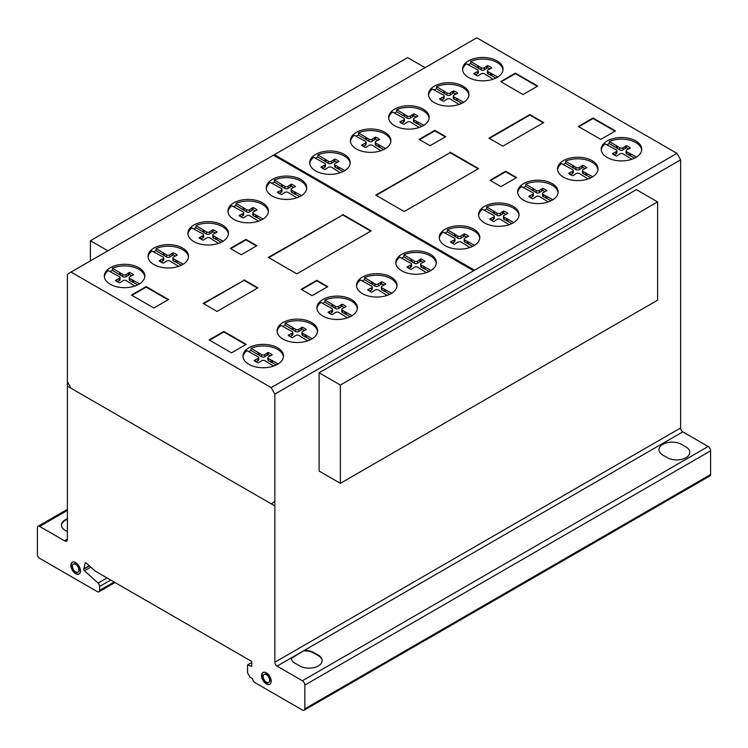 <?xml version="1.0" encoding="UTF-8"?>
<svg xmlns="http://www.w3.org/2000/svg" width="748" height="748" viewBox="0 0 748 748"><rect width="100%" height="100%" fill="white"/><g stroke="black" fill="none" stroke-linecap="round" stroke-linejoin="round"><path stroke-width="1.12" d="M107.852 250.804L90.405 240.734L90.405 260.874M90.405 240.734L407.641 57.587L425.079 67.657M340.359 385.042L340.359 483.33L657.595 300.182L657.595 201.895L636.342 189.627L319.116 372.785L340.359 385.042L657.595 201.895M340.359 483.33L319.116 471.072L319.116 372.785M503.002 69.966A20.252 11.697 0 0 0 484.227 59.101A20.252 11.697 0 0 0 470.642 61.411L470.642 63.543A20.252 11.697 0 0 0 468.192 64.786M493.166 79.213L484.498 73.846A2.253 1.3 0 0 0 481.198 73.856L477.869 76.016A14.689 8.48 180 0 1 473.68 73.603L477.43 71.686A2.076 1.197 0 0 0 478.262 70.723A2.076 1.197 0 0 0 477.411 69.76L466.509 63.814A20.252 11.697 0 0 0 462.591 69.966M481.366 80.831A20.252 11.697 180 0 1 462.545 69.162A20.252 11.697 180 0 1 484.227 57.503A20.252 11.697 180 0 1 503.049 69.162A20.252 11.697 180 0 1 499 76.184A20.252 11.697 180 0 1 481.366 80.831M468.921 95.192A20.252 11.697 0 0 0 450.146 84.328A20.252 11.697 0 0 0 436.551 86.646L436.551 88.769A20.252 11.697 0 0 0 434.102 90.022M459.085 104.44L450.418 99.082A2.253 1.3 0 0 0 447.108 99.091L443.779 101.251A14.689 8.48 180 0 1 439.59 98.839L443.34 96.922A2.076 1.197 0 0 0 444.181 95.959A2.076 1.197 0 0 0 443.33 94.996L432.419 89.049A20.252 11.697 0 0 0 428.501 95.192M447.276 106.066A20.252 11.697 180 0 1 428.454 94.398A20.252 11.697 180 0 1 450.146 82.738A20.252 11.697 180 0 1 468.968 94.398A20.252 11.697 180 0 1 464.91 101.419A20.252 11.697 180 0 1 447.276 106.066M429.1 118.221A20.252 11.697 0 0 0 410.325 107.357A20.252 11.697 0 0 0 396.739 109.666L396.739 111.798A20.252 11.697 0 0 0 394.29 113.042M419.263 127.469L410.596 122.102A2.253 1.3 0 0 0 407.286 122.111L403.957 124.271A14.689 8.48 180 0 1 399.778 121.859L403.527 119.942A2.076 1.197 0 0 0 404.359 118.979A2.076 1.197 0 0 0 403.509 118.016L392.597 112.069A20.252 11.697 0 0 0 388.689 118.221M407.464 129.086A20.252 11.697 180 0 1 388.642 117.417A20.252 11.697 180 0 1 410.325 105.758A20.252 11.697 180 0 1 429.146 117.417A20.252 11.697 180 0 1 425.098 124.439A20.252 11.697 180 0 1 407.464 129.086M390.858 141.447A20.252 11.697 0 0 0 372.083 130.582A20.252 11.697 0 0 0 358.488 132.901L358.488 135.023A20.252 11.697 0 0 0 356.039 136.276M381.022 150.694L372.354 145.336A2.253 1.3 0 0 0 369.045 145.346L365.716 147.506A14.689 8.48 180 0 1 361.527 145.084L365.276 143.177A2.076 1.197 0 0 0 366.118 142.214A2.076 1.197 0 0 0 365.267 141.25L354.356 135.304A20.252 11.697 0 0 0 350.438 141.447M369.213 152.321A20.252 11.697 180 0 1 350.391 140.652A20.252 11.697 180 0 1 372.083 128.983A20.252 11.697 180 0 1 390.905 140.652A20.252 11.697 180 0 1 386.847 147.674A20.252 11.697 180 0 1 369.213 152.321M350.186 163.457A20.252 11.697 0 0 0 331.411 152.592A20.252 11.697 0 0 0 317.816 154.901L317.816 157.033A20.252 11.697 0 0 0 315.366 158.286M340.349 172.704L331.682 167.337A2.253 1.3 0 0 0 328.372 167.346L325.043 169.506A14.689 8.48 180 0 1 320.855 167.094L324.604 165.177A2.076 1.197 0 0 0 325.445 164.214A2.076 1.197 0 0 0 324.595 163.251L313.683 157.304A20.252 11.697 0 0 0 309.775 163.457M328.54 174.321A20.252 11.697 180 0 1 309.719 162.653A20.252 11.697 180 0 1 331.411 150.993A20.252 11.697 180 0 1 350.232 162.653A20.252 11.697 180 0 1 346.174 169.674A20.252 11.697 180 0 1 328.54 174.321M306.708 188.552A20.252 11.697 0 0 0 287.933 177.687A20.252 11.697 0 0 0 274.348 179.997L274.348 182.129A20.252 11.697 0 0 0 271.898 183.382M296.872 197.799L288.204 192.442A2.253 1.3 0 0 0 284.904 192.451L281.575 194.611A14.689 8.48 180 0 1 277.386 192.189L281.136 190.282A2.076 1.197 0 0 0 281.968 189.319A2.076 1.197 0 0 0 281.117 188.346L270.215 182.409A20.252 11.697 0 0 0 266.297 188.552M285.072 199.417A20.252 11.697 180 0 1 266.251 187.757A20.252 11.697 180 0 1 287.933 176.089A20.252 11.697 180 0 1 306.755 187.757A20.252 11.697 180 0 1 302.706 194.779A20.252 11.697 180 0 1 285.072 199.417M268.392 211.918A20.252 11.697 0 0 0 249.617 201.053A20.252 11.697 0 0 0 236.022 203.363L236.022 205.494A20.252 11.697 0 0 0 233.572 206.747M258.546 221.165L249.888 215.807A2.253 1.3 0 0 0 246.578 215.817L243.25 217.977A14.689 8.48 180 0 1 239.061 215.555L242.81 213.638A2.076 1.197 0 0 0 243.652 212.684A2.076 1.197 0 0 0 242.801 211.712L231.889 205.775A20.252 11.697 0 0 0 227.972 211.918M246.746 222.782A20.252 11.697 180 0 1 227.925 211.123A20.252 11.697 180 0 1 249.617 199.454A20.252 11.697 180 0 1 268.439 211.123A20.252 11.697 180 0 1 264.381 218.136A20.252 11.697 180 0 1 246.746 222.782M228.364 234.115A20.252 11.697 0 0 0 209.59 223.25A20.252 11.697 0 0 0 195.995 225.569L195.995 227.691A20.252 11.697 0 0 0 193.545 228.944M218.519 243.362L209.861 238.004A2.253 1.3 0 0 0 206.551 238.014L203.222 240.173A14.689 8.48 180 0 1 199.033 237.752L202.783 235.844A2.076 1.197 0 0 0 203.624 234.881A2.076 1.197 0 0 0 202.764 233.909L191.862 227.972A20.252 11.697 0 0 0 187.944 234.115M206.719 244.979A20.252 11.697 180 0 1 187.898 233.32A20.252 11.697 180 0 1 209.59 221.651A20.252 11.697 180 0 1 228.411 233.32A20.252 11.697 180 0 1 224.353 240.342A20.252 11.697 180 0 1 206.719 244.979M188.487 257.106A20.252 11.697 0 0 0 169.712 246.242A20.252 11.697 0 0 0 156.117 248.551L156.117 250.683A20.252 11.697 0 0 0 153.667 251.936M178.65 266.353L169.983 260.996A2.253 1.3 0 0 0 166.673 261.005L163.345 263.165A14.689 8.48 180 0 1 159.156 260.743L162.905 258.827A2.076 1.197 0 0 0 163.747 257.873A2.076 1.197 0 0 0 162.896 256.901L151.984 250.963A20.252 11.697 0 0 0 148.067 257.106M166.841 267.971A20.252 11.697 180 0 1 148.02 256.312A20.252 11.697 180 0 1 169.712 244.643A20.252 11.697 180 0 1 188.533 256.312A20.252 11.697 180 0 1 184.476 263.324A20.252 11.697 180 0 1 166.841 267.971M144.775 276.788A20.252 11.697 0 0 0 126.001 265.923A20.252 11.697 0 0 0 112.415 268.233L112.415 270.365A20.252 11.697 0 0 0 109.965 271.618M134.939 286.035L126.272 280.668A2.253 1.3 0 0 0 122.971 280.687L119.643 282.838A14.689 8.48 180 0 1 115.454 280.425L119.203 278.508A2.076 1.197 0 0 0 120.035 277.545A2.076 1.197 0 0 0 119.184 276.582L108.273 270.636A20.252 11.697 0 0 0 104.365 276.788M123.139 287.653A20.252 11.697 180 0 1 104.318 275.984A20.252 11.697 180 0 1 126.001 264.325A20.252 11.697 180 0 1 144.822 275.984A20.252 11.697 180 0 1 140.774 283.006A20.252 11.697 180 0 1 123.139 287.653M283.445 356.843A20.252 11.697 0 0 0 264.67 345.978A20.252 11.697 0 0 0 251.076 348.288L251.076 350.419A20.252 11.697 0 0 0 248.635 351.672M273.609 366.09L264.942 360.732A2.253 1.3 0 0 0 261.632 360.742L258.303 362.902A14.689 8.48 180 0 1 254.124 360.48L257.873 358.563A2.076 1.197 0 0 0 258.705 357.609A2.076 1.197 0 0 0 257.854 356.637L246.943 350.7A20.252 11.697 0 0 0 243.035 356.843M261.809 367.707A20.252 11.697 180 0 1 242.988 356.048A20.252 11.697 180 0 1 264.67 344.379A20.252 11.697 180 0 1 283.492 356.048A20.252 11.697 180 0 1 279.434 363.07A20.252 11.697 180 0 1 261.809 367.707M317.535 331.607A20.252 11.697 0 0 0 298.761 320.742A20.252 11.697 0 0 0 285.166 323.061L285.166 325.184A20.252 11.697 0 0 0 282.716 326.437M307.69 340.854L299.032 335.497A2.253 1.3 0 0 0 295.722 335.506L292.393 337.666A14.689 8.48 180 0 1 288.204 335.244L291.954 333.337A2.076 1.197 0 0 0 292.795 332.374A2.076 1.197 0 0 0 291.935 331.411L281.033 325.464A20.252 11.697 0 0 0 277.115 331.607M295.89 342.481A20.252 11.697 180 0 1 277.069 330.812A20.252 11.697 180 0 1 298.761 319.144A20.252 11.697 180 0 1 317.582 330.812A20.252 11.697 180 0 1 313.524 337.834A20.252 11.697 180 0 1 295.89 342.481M357.348 308.587A20.252 11.697 0 0 0 338.573 297.723A20.252 11.697 0 0 0 324.987 300.032L324.987 302.164A20.252 11.697 0 0 0 322.538 303.417M347.511 317.835L338.844 312.477A2.253 1.3 0 0 0 335.534 312.486L332.206 314.646A14.689 8.48 180 0 1 328.026 312.225L331.775 310.308A2.076 1.197 0 0 0 332.608 309.354A2.076 1.197 0 0 0 331.757 308.382L320.845 302.444A20.252 11.697 0 0 0 316.937 308.587M335.712 319.452A20.252 11.697 180 0 1 316.89 307.793A20.252 11.697 180 0 1 338.573 296.124A20.252 11.697 180 0 1 357.394 307.793A20.252 11.697 180 0 1 353.346 314.815A20.252 11.697 180 0 1 335.712 319.452M396.964 286.147A20.252 11.697 0 0 0 378.189 275.283A20.252 11.697 0 0 0 364.594 277.592L364.594 279.724A20.252 11.697 0 0 0 362.144 280.977M387.118 295.395L378.46 290.037A2.253 1.3 0 0 0 375.15 290.046L371.821 292.206A14.689 8.48 180 0 1 367.633 289.785L371.382 287.868A2.076 1.197 0 0 0 372.224 286.914A2.076 1.197 0 0 0 371.363 285.942L360.461 280.004A20.252 11.697 0 0 0 356.544 286.147M375.318 297.012A20.252 11.697 180 0 1 356.497 285.353A20.252 11.697 180 0 1 378.189 273.684A20.252 11.697 180 0 1 397.01 285.353A20.252 11.697 180 0 1 392.952 292.365A20.252 11.697 180 0 1 375.318 297.012M436.271 263.352A20.252 11.697 0 0 0 417.496 252.487A20.252 11.697 0 0 0 403.901 254.797L403.901 256.929A20.252 11.697 0 0 0 401.452 258.182M426.425 272.599L417.767 267.242A2.253 1.3 0 0 0 414.457 267.251L411.129 269.411A14.689 8.48 180 0 1 406.94 266.989L410.689 265.072A2.076 1.197 0 0 0 411.531 264.119A2.076 1.197 0 0 0 410.671 263.146L399.769 257.209A20.252 11.697 0 0 0 395.851 263.352M414.626 274.217A20.252 11.697 180 0 1 395.804 262.557A20.252 11.697 180 0 1 417.496 250.889A20.252 11.697 180 0 1 436.318 262.557A20.252 11.697 180 0 1 432.26 269.57A20.252 11.697 180 0 1 414.626 274.217M479.739 238.257A20.252 11.697 0 0 0 460.964 227.392A20.252 11.697 0 0 0 447.379 229.701L447.379 231.833A20.252 11.697 0 0 0 444.929 233.086M469.903 247.504L461.236 242.137A2.253 1.3 0 0 0 457.935 242.156L454.606 244.306A14.689 8.48 180 0 1 450.418 241.894L454.167 239.977A2.076 1.197 0 0 0 454.999 239.014A2.076 1.197 0 0 0 454.148 238.051L443.246 232.104A20.252 11.697 0 0 0 439.328 238.257M458.103 249.121A20.252 11.697 180 0 1 439.282 237.453A20.252 11.697 180 0 1 460.964 225.793A20.252 11.697 180 0 1 479.795 237.453A20.252 11.697 180 0 1 475.737 244.474A20.252 11.697 180 0 1 458.103 249.121M519.019 215.443A20.252 11.697 0 0 0 500.244 204.578A20.252 11.697 0 0 0 486.649 206.887L486.649 209.019A20.252 11.697 0 0 0 484.199 210.272M509.173 224.69L500.515 219.332A2.253 1.3 0 0 0 497.205 219.342L493.876 221.492A14.689 8.48 180 0 1 489.688 219.08L493.437 217.163A2.076 1.197 0 0 0 494.278 216.209A2.076 1.197 0 0 0 493.418 215.237L482.516 209.29A20.252 11.697 0 0 0 478.598 215.443M497.373 226.307A20.252 11.697 180 0 1 478.552 214.648A20.252 11.697 180 0 1 500.244 202.979A20.252 11.697 180 0 1 519.065 214.648A20.252 11.697 180 0 1 515.007 221.66A20.252 11.697 180 0 1 497.373 226.307M558.092 192.694A20.252 11.697 0 0 0 539.317 181.829A20.252 11.697 0 0 0 525.732 184.139L525.732 186.271A20.252 11.697 0 0 0 523.282 187.524M548.256 201.941L539.589 196.574A2.253 1.3 0 0 0 536.288 196.593L532.959 198.744A14.689 8.48 180 0 1 528.771 196.331L532.52 194.415A2.076 1.197 0 0 0 533.352 193.452A2.076 1.197 0 0 0 532.501 192.488L521.59 186.542A20.252 11.697 0 0 0 517.681 192.694M536.456 203.559A20.252 11.697 180 0 1 517.635 191.89A20.252 11.697 180 0 1 539.317 180.231A20.252 11.697 180 0 1 558.139 191.89A20.252 11.697 180 0 1 554.09 198.912A20.252 11.697 180 0 1 536.456 203.559M597.97 169.703A20.252 11.697 0 0 0 579.195 158.838A20.252 11.697 0 0 0 565.61 161.147L565.61 163.279A20.252 11.697 0 0 0 563.16 164.532M588.134 178.95L579.466 173.592A2.253 1.3 0 0 0 576.156 173.601L572.828 175.761A14.689 8.48 180 0 1 568.648 173.34L572.398 171.423A2.076 1.197 0 0 0 573.23 170.469A2.076 1.197 0 0 0 572.379 169.497L561.468 163.56A20.252 11.697 0 0 0 557.559 169.703M576.334 180.567A20.252 11.697 180 0 1 557.512 168.908A20.252 11.697 180 0 1 579.195 157.239A20.252 11.697 180 0 1 598.017 168.908A20.252 11.697 180 0 1 593.959 175.92A20.252 11.697 180 0 1 576.334 180.567M641.681 150.021A20.252 11.697 0 0 0 622.906 139.156A20.252 11.697 0 0 0 609.311 141.466L609.311 143.597A20.252 11.697 0 0 0 606.862 144.85M631.836 159.268L623.178 153.91A2.253 1.3 0 0 0 619.868 153.92L616.539 156.08A14.689 8.48 180 0 1 612.35 153.658L616.1 151.751A2.076 1.197 0 0 0 616.941 150.787A2.076 1.197 0 0 0 616.081 149.815L605.179 143.878A20.252 11.697 0 0 0 601.261 150.021M620.036 160.885A20.252 11.697 180 0 1 601.214 149.226A20.252 11.697 180 0 1 622.906 137.557A20.252 11.697 180 0 1 641.728 149.226A20.252 11.697 180 0 1 637.67 156.248A20.252 11.697 180 0 1 620.036 160.885M72.509 562.141A6.807 3.927 -120 0 0 71.322 565.105A6.807 3.927 -120 0 0 74.145 571.799A6.807 3.927 -120 0 0 79.297 573.903M70.864 565.376A6.807 3.927 60 0 1 72.276 562.262A6.807 3.927 60 0 1 75.679 562.599A6.807 3.927 60 0 1 80.485 570.93A6.807 3.927 60 0 1 79.082 574.043A6.807 3.927 60 0 1 73.837 572.22A6.807 3.927 60 0 1 70.864 565.376A6.807 3.927 60 0 1 78.082 564.731A6.807 3.927 60 0 1 78.082 574.352A6.807 3.927 60 0 1 70.864 565.376M75.679 571.921A4.61 2.665 -120 0 0 77.979 572.145A4.61 2.665 -120 0 0 78.933 570.032A4.61 2.665 -120 0 0 76.922 565.395A4.61 2.665 -120 0 0 73.369 564.16A4.61 2.665 -120 0 0 72.416 566.273A4.61 2.665 -120 0 0 75.679 571.921M73.613 564.048A4.61 2.665 60 0 1 73.828 563.889A4.61 2.665 60 0 1 77.381 565.123A4.61 2.665 60 0 1 79.4 569.77A4.61 2.665 60 0 1 78.447 571.883A4.61 2.665 60 0 1 78.203 571.996M263.221 672.396A6.807 3.927 -120 0 0 262.118 676.426A6.807 3.927 -120 0 0 267.728 684.111A6.807 3.927 -120 0 0 270.009 684.158M267.26 684.373A6.807 3.927 60 0 1 261.65 676.688A6.807 3.927 60 0 1 262.987 672.517A6.807 3.927 60 0 1 265.512 672.443A6.807 3.927 60 0 1 270.645 678.277A6.807 3.927 60 0 1 269.785 684.298A6.807 3.927 60 0 1 267.26 684.373M269.589 679.577A4.61 2.665 -120 0 0 265.792 674.359A4.61 2.665 -120 0 0 264.081 674.415A4.61 2.665 -120 0 0 263.502 678.492A4.61 2.665 -120 0 0 266.98 682.457A4.61 2.665 -120 0 0 268.691 682.4A4.61 2.665 -120 0 0 269.589 679.577M264.325 674.303A4.61 2.665 60 0 1 264.54 674.144A4.61 2.665 60 0 1 266.251 674.098A4.61 2.665 60 0 1 270.056 679.306A4.61 2.665 60 0 1 269.149 682.139A4.61 2.665 60 0 1 268.915 682.251M277.05 666.122L302.398 680.764A3.525 2.038 60 0 1 304.838 685.093L304.838 708.814A3.441 1.992 60 0 1 304.127 710.207A3.441 1.992 60 0 1 302.398 710.03L254.853 682.578A3.132 1.814 60 0 1 252.665 678.688L249.982 677.146L247.551 672.807L247.551 664.907L251.693 666.412L251.693 661.438L95.183 571.079L86.684 563.422A1.421 0.823 -120 0 0 85.45 562.879A1.421 0.823 -120 0 0 85.188 563.244L83.72 569.153A1.496 0.86 -120 0 0 84.459 570.743L98.082 583.075A3.104 1.795 60 0 1 99.568 586.488L99.568 590.434A3.132 1.814 60 0 1 98.914 591.799A3.132 1.814 60 0 1 97.324 591.631L39.588 558.298A3.142 1.814 60 0 1 37.4 554.408L37.4 527.649A3.142 1.814 60 0 1 38.055 526.265A3.142 1.814 60 0 1 39.653 526.442L64.468 540.767A3.787 2.188 -120 0 0 66.609 541.113A3.787 2.188 -120 0 0 67.385 539.514L67.385 274.338L71.041 272.057L271.197 387.623L274.853 394.121L274.853 662.232A3.151 1.823 -120 0 0 277.05 666.122L291.327 657.885A13.155 7.592 0 0 0 295.133 663.28L299.752 665.954A13.155 7.592 0 0 0 318.311 665.926A13.155 7.592 0 0 0 318.358 655.211L313.73 652.537A13.155 7.592 0 0 0 304.389 650.339A13.155 7.592 180 0 1 313.73 652.537L318.358 655.211A13.155 7.592 180 0 1 322.164 660.549A13.155 7.592 180 0 1 314.076 667.562A13.155 7.592 180 0 1 299.752 665.954L295.133 663.28A13.155 7.592 180 0 1 291.327 657.931A13.155 7.592 180 0 1 291.327 657.885L304.389 650.339L291.346 658.399M322.154 660.821A13.155 7.592 0 0 0 318.358 655.744L313.73 653.069A13.155 7.592 0 0 0 304.389 650.872M302.398 680.764L708.16 446.491L682.812 431.858A3.151 1.823 60 0 1 680.615 427.968L680.615 159.848L676.959 153.359L476.803 37.793L71.041 272.057M304.389 650.339L682.812 431.858M613.725 153.116L613.725 154.686M616.1 151.751L616.1 153.873L614.202 154.976M609.311 141.466L619.718 147.721A2.085 1.206 0 0 0 623.065 147.721L626.272 145.626A14.689 8.48 180 0 1 630.461 148.039L626.833 149.899A2.263 1.309 0 0 0 626.095 150.862A2.263 1.309 0 0 0 626.833 151.825L636.417 157.117M630.489 153.695L630.489 155.827L626.833 153.957A2.263 1.309 180 0 1 626.095 152.994L626.095 150.862M634.538 158.165L630.489 155.827M629.152 153.162L629.152 155.294M626.833 151.825L626.833 153.957M628.629 148.861A14.689 8.48 0 0 0 626.272 147.749L623.065 149.852A2.085 1.206 180 0 1 619.718 149.852L609.311 143.597M626.272 145.626L626.272 147.749M625.337 146.412L625.337 148.543M623.065 147.721L623.065 149.852M619.718 147.721L619.718 149.852M617.399 146.384L617.399 148.506M616.483 145.608L616.483 147.739M616.941 150.787L616.941 152.919A2.076 1.197 180 0 1 616.1 153.873M570.023 172.797L570.023 174.368M572.398 171.423L572.398 173.555L570.49 174.658M565.61 161.147L576.016 167.402A2.085 1.206 0 0 0 579.363 167.402L582.57 165.299A14.689 8.48 180 0 1 586.75 167.72L583.122 169.581A2.263 1.309 0 0 0 582.393 170.544A2.263 1.309 0 0 0 583.122 171.507L592.706 176.799M586.778 173.377L586.778 175.509L583.122 173.63A2.263 1.309 180 0 1 582.393 172.666L582.393 170.544M590.827 177.837L586.778 175.509M585.45 172.844L585.45 174.976M583.122 171.507L583.122 173.63M584.917 168.543A14.689 8.48 0 0 0 582.57 167.43L579.363 169.534A2.085 1.206 180 0 1 576.016 169.525L565.61 163.279M582.57 165.299L582.57 167.43M581.626 166.093L581.626 168.225M579.363 167.402L579.363 169.534M576.016 167.402L576.016 169.525M573.697 166.056L573.697 168.188M572.772 165.289L572.772 167.421M573.23 170.469L573.23 172.592A2.076 1.197 180 0 1 572.398 173.555M530.145 195.789L530.145 197.36M532.52 194.415L532.52 196.546L530.622 197.64M525.732 184.139L536.138 190.385A2.085 1.206 0 0 0 539.486 190.394L542.693 188.29A14.689 8.48 180 0 1 546.881 190.703L543.254 192.563A2.263 1.309 0 0 0 542.515 193.526A2.263 1.309 0 0 0 543.254 194.489L552.837 199.781M546.91 196.359L546.91 198.491L543.254 196.621A2.263 1.309 180 0 1 542.515 195.658L542.515 193.526M550.949 200.829L546.91 198.491M545.572 195.836L545.572 197.958M543.254 194.489L543.254 196.621M545.049 191.535A14.689 8.48 0 0 0 542.693 190.422L539.486 192.526A2.085 1.206 180 0 1 536.138 192.517L525.732 186.271M542.693 188.29L542.693 190.422M541.758 189.085L541.758 191.217M539.486 190.394L539.486 192.526M536.138 190.385L536.138 192.517M533.82 189.048L533.82 191.179M532.903 188.281L532.903 190.403M533.352 193.452L533.352 195.583A2.076 1.197 180 0 1 532.52 196.546M491.062 218.538L491.062 220.108M493.437 217.163L493.437 219.295L491.539 220.389M486.649 206.887L497.065 213.133A2.085 1.206 0 0 0 500.403 213.143L503.619 211.039A14.689 8.48 180 0 1 507.799 213.461L504.171 215.312A2.263 1.309 0 0 0 503.441 216.275A2.263 1.309 0 0 0 504.171 217.238L513.754 222.539M507.827 219.117L507.827 221.24L504.171 219.37A2.263 1.309 180 0 1 503.441 218.407L503.441 216.275M511.875 223.577L507.827 221.24M506.49 218.584L506.49 220.716M504.171 217.238L504.171 219.37M505.966 214.283A14.689 8.48 0 0 0 503.619 213.171L500.403 215.274A2.085 1.206 180 0 1 497.065 215.265L486.649 209.019M503.619 211.039L503.619 213.171M502.675 211.834L502.675 213.965M500.403 213.143L500.403 215.274M497.065 213.133L497.065 215.265M494.746 211.796L494.746 213.928M493.82 211.03L493.82 213.161M494.278 216.209L494.278 218.332A2.076 1.197 180 0 1 493.437 219.295M451.792 241.352L451.792 242.922M454.167 239.977L454.167 242.109L452.269 243.203M447.379 229.701L457.785 235.947A2.085 1.206 0 0 0 461.133 235.957L464.34 233.853A14.689 8.48 180 0 1 468.529 236.265L464.901 238.126A2.263 1.309 0 0 0 464.162 239.089A2.263 1.309 0 0 0 464.901 240.052L474.484 245.344M468.557 241.922L468.557 244.054L464.901 242.184A2.263 1.309 180 0 1 464.162 241.221L464.162 239.089M472.596 246.391L468.557 244.054M467.22 241.398L467.22 243.521M464.901 240.052L464.901 242.184M466.696 237.097A14.689 8.48 0 0 0 464.34 235.985L461.133 238.088A2.085 1.206 180 0 1 457.785 238.079L447.379 231.833M464.34 233.853L464.34 235.985M463.405 234.648L463.405 236.779M461.133 235.957L461.133 238.088M457.785 235.947L457.785 238.079M455.467 234.61L455.467 236.742M454.55 233.844L454.55 235.966M454.999 239.014L454.999 241.146A2.076 1.197 180 0 1 454.167 242.109M408.315 266.447L408.315 268.018M410.689 265.072L410.689 267.204L408.791 268.308M403.901 254.797L414.308 261.052A2.085 1.206 0 0 0 417.655 261.052L420.862 258.948A14.689 8.48 180 0 1 425.051 261.37L421.423 263.231A2.263 1.309 0 0 0 420.685 264.194A2.263 1.309 0 0 0 421.423 265.157L431.007 270.449M425.079 267.027L425.079 269.158L421.423 267.279A2.263 1.309 180 0 1 420.685 266.316L420.685 264.194M429.128 271.487L425.079 269.158M423.742 266.494L423.742 268.626M421.423 265.157L421.423 267.279M423.218 262.193A14.689 8.48 0 0 0 420.862 261.08L417.655 263.184A2.085 1.206 180 0 1 414.308 263.174L403.901 256.929M420.862 258.948L420.862 261.08M419.927 259.743L419.927 261.875M417.655 261.052L417.655 263.184M414.308 261.052L414.308 263.174M411.989 259.706L411.989 261.837M411.073 258.939L411.073 261.071M411.531 264.119L411.531 266.241A2.076 1.197 180 0 1 410.689 267.204M369.007 289.242L369.007 290.813M371.382 287.868L371.382 290L369.484 291.103M364.594 277.592L375.01 283.847A2.085 1.206 0 0 0 378.348 283.847L381.555 281.744A14.689 8.48 180 0 1 385.744 284.165L382.116 286.026A2.263 1.309 0 0 0 381.387 286.989A2.263 1.309 0 0 0 382.116 287.952L391.7 293.244M385.772 289.822L385.772 291.954L382.116 290.074A2.263 1.309 180 0 1 381.387 289.111L381.387 286.989M389.82 294.282L385.772 291.954M384.435 289.289L384.435 291.421M382.116 287.952L382.116 290.074M383.911 284.988A14.689 8.48 0 0 0 381.555 283.875L378.348 285.979A2.085 1.206 180 0 1 375.01 285.97L364.594 279.724M381.555 281.744L381.555 283.875M380.62 282.538L380.62 284.67M378.348 283.847L378.348 285.979M375.01 283.847L375.01 285.97M372.682 282.501L372.682 284.633M371.765 281.734L371.765 283.866M372.224 286.914L372.224 289.037A2.076 1.197 180 0 1 371.382 290M329.401 311.682L329.401 313.253M331.775 310.308L331.775 312.44L329.868 313.543M324.987 300.032L335.394 306.287A2.085 1.206 0 0 0 338.741 306.287L341.948 304.184A14.689 8.48 180 0 1 346.137 306.605L342.509 308.466A2.263 1.309 0 0 0 341.771 309.429A2.263 1.309 0 0 0 342.509 310.392L352.084 315.684M346.156 312.262L346.156 314.394L342.509 312.524A2.263 1.309 180 0 1 341.771 311.561L341.771 309.429M350.204 316.731L346.156 314.394M344.828 311.729L344.828 313.861M342.509 310.392L342.509 312.524M344.295 307.428A14.689 8.48 0 0 0 341.948 306.315L338.741 308.419A2.085 1.206 180 0 1 335.394 308.41L324.987 302.164M341.948 304.184L341.948 306.315M341.004 304.978L341.004 307.11M338.741 306.287L338.741 308.419M335.394 306.287L335.394 308.41M333.075 304.941L333.075 307.073M332.159 304.174L332.159 306.306M332.608 309.354L332.608 311.486A2.076 1.197 180 0 1 331.775 312.44M289.579 334.702L289.579 336.273M291.954 333.337L291.954 335.459L290.056 336.563M285.166 323.061L295.582 329.307A2.085 1.206 0 0 0 298.92 329.307L302.136 327.213A14.689 8.48 180 0 1 306.315 329.625L302.688 331.486A2.263 1.309 0 0 0 301.958 332.449A2.263 1.309 0 0 0 302.688 333.412L312.271 338.704M306.343 335.282L306.343 337.413L302.688 335.543A2.263 1.309 180 0 1 301.958 334.58L301.958 332.449M310.392 339.751L306.343 337.413M305.006 334.749L305.006 336.881M302.688 333.412L302.688 335.543M304.483 330.448A14.689 8.48 0 0 0 302.136 329.335L298.92 331.439A2.085 1.206 180 0 1 295.582 331.439L285.166 325.184M302.136 327.213L302.136 329.335M301.192 327.998L301.192 330.13M298.92 329.307L298.92 331.439M295.582 329.307L295.582 331.439M293.263 327.97L293.263 330.092M292.337 327.194L292.337 329.326M292.795 332.374L292.795 334.506A2.076 1.197 180 0 1 291.954 335.459M255.498 359.938L255.498 361.508M257.873 358.563L257.873 360.695L255.966 361.798M251.076 348.288L261.491 354.543A2.085 1.206 0 0 0 264.839 354.543L268.046 352.439A14.689 8.48 180 0 1 272.225 354.861L268.597 356.721A2.263 1.309 0 0 0 267.868 357.684A2.263 1.309 0 0 0 268.597 358.647L278.181 363.939M272.253 360.517L272.253 362.649L268.597 360.77A2.263 1.309 180 0 1 267.868 359.816L267.868 357.684M276.302 364.987L272.253 362.649M270.926 359.984L270.926 362.116M268.597 358.647L268.597 360.77M270.393 355.683A14.689 8.48 0 0 0 268.046 354.571L264.839 356.674A2.085 1.206 180 0 1 261.491 356.665L251.076 350.419M268.046 352.439L268.046 354.571M267.101 353.234L267.101 355.365M264.839 354.543L264.839 356.674M261.491 354.543L261.491 356.665M259.173 353.196L259.173 355.328M258.247 352.43L258.247 354.561M258.705 357.609L258.705 359.741A2.076 1.197 180 0 1 257.873 360.695M116.828 279.883L116.828 281.454M119.203 278.508L119.203 280.64L117.305 281.734M112.415 268.233L122.822 274.479A2.085 1.206 0 0 0 126.169 274.488L129.376 272.384A14.689 8.48 180 0 1 133.565 274.796L129.937 276.657A2.263 1.309 0 0 0 129.198 277.62A2.263 1.309 0 0 0 129.937 278.583L139.521 283.885M133.583 280.453L133.583 282.585L129.937 280.715A2.263 1.309 180 0 1 129.198 279.752L129.198 277.62M137.632 284.923L133.583 282.585M132.256 279.93L132.256 282.052M129.937 278.583L129.937 280.715M131.732 275.629A14.689 8.48 0 0 0 129.376 274.516L126.169 276.62A2.085 1.206 180 0 1 122.822 276.61L112.415 270.365M129.376 272.384L129.376 274.516M128.441 273.179L128.441 275.311M126.169 274.488L126.169 276.62M122.822 274.479L122.822 276.61M120.503 273.142L120.503 275.273M119.587 272.375L119.587 274.497M120.035 277.545L120.035 279.677A2.076 1.197 180 0 1 119.203 280.64M160.54 260.201L160.54 261.772M162.905 258.827L162.905 260.959L161.007 262.052M156.117 248.551L166.533 254.806A2.085 1.206 0 0 0 169.88 254.806L173.087 252.702A14.689 8.48 180 0 1 177.267 255.124L173.639 256.985A2.263 1.309 0 0 0 172.91 257.948A2.263 1.309 0 0 0 173.639 258.911L183.223 264.203M177.295 260.781L177.295 262.903L173.639 261.033A2.263 1.309 180 0 1 172.91 260.07L172.91 257.948M181.343 265.241L177.295 262.903M175.958 260.248L175.958 262.38M173.639 258.911L173.639 261.033M175.434 255.947A14.689 8.48 0 0 0 173.087 254.834L169.88 256.938A2.085 1.206 180 0 1 166.533 256.929L156.117 250.683M173.087 252.702L173.087 254.834M172.143 253.497L172.143 255.629M169.88 254.806L169.88 256.938M166.533 254.806L166.533 256.929M164.214 253.46L164.214 255.592M163.288 252.693L163.288 254.825M163.747 257.873L163.747 259.995A2.076 1.197 180 0 1 162.905 260.959M200.408 237.209L200.408 238.78M202.783 235.844L202.783 237.967L200.885 239.07M195.995 225.569L206.401 231.815A2.085 1.206 0 0 0 209.749 231.815L212.956 229.72A14.689 8.48 180 0 1 217.144 232.132L213.517 233.993A2.263 1.309 0 0 0 212.778 234.956A2.263 1.309 0 0 0 213.517 235.919L223.1 241.211M217.172 237.789L217.172 239.921L213.517 238.051A2.263 1.309 180 0 1 212.778 237.088L212.778 234.956M221.221 242.259L217.172 239.921M215.835 237.256L215.835 239.388M213.517 235.919L213.517 238.051M215.312 232.955A14.689 8.48 0 0 0 212.956 231.843L209.749 233.946A2.085 1.206 180 0 1 206.401 233.946L195.995 227.691M212.956 229.72L212.956 231.843M212.021 230.506L212.021 232.637M209.749 231.815L209.749 233.946M206.401 231.815L206.401 233.946M204.082 230.478L204.082 232.6M203.166 229.701L203.166 231.833M203.624 234.881L203.624 237.013A2.076 1.197 180 0 1 202.783 237.967M240.435 215.013L240.435 216.583M242.81 213.638L242.81 215.77L240.912 216.873M236.022 203.363L246.438 209.618A2.085 1.206 0 0 0 249.776 209.618L252.992 207.514A14.689 8.48 180 0 1 257.172 209.936L253.544 211.796A2.263 1.309 0 0 0 252.815 212.759A2.263 1.309 0 0 0 253.544 213.722L263.128 219.014M257.2 215.592L257.2 217.715L253.544 215.845A2.263 1.309 180 0 1 252.815 214.882L252.815 212.759M261.248 220.052L257.2 217.715M255.863 215.059L255.863 217.191M253.544 213.722L253.544 215.845M255.339 210.758A14.689 8.48 0 0 0 252.992 209.646L249.776 211.749A2.085 1.206 180 0 1 246.438 211.74L236.022 205.494M252.992 207.514L252.992 209.646M252.048 208.309L252.048 210.44M249.776 209.618L249.776 211.749M246.438 209.618L246.438 211.74M244.119 208.271L244.119 210.403M243.194 207.505L243.194 209.636M243.652 212.684L243.652 214.807A2.076 1.197 180 0 1 242.81 215.77M278.761 191.647L278.761 193.218M281.136 190.282L281.136 192.404L279.238 193.508M274.348 179.997L284.754 186.252A2.085 1.206 0 0 0 288.102 186.252L291.309 184.158A14.689 8.48 180 0 1 295.497 186.57L291.87 188.431A2.263 1.309 0 0 0 291.131 189.394A2.263 1.309 0 0 0 291.87 190.357L301.453 195.649M295.525 192.227L295.525 194.358L291.87 192.488A2.263 1.309 180 0 1 291.131 191.525L291.131 189.394M299.565 196.696L295.525 194.358M294.188 191.694L294.188 193.826M291.87 190.357L291.87 192.488M293.665 187.393A14.689 8.48 0 0 0 291.309 186.28L288.102 188.384A2.085 1.206 180 0 1 284.754 188.384L274.348 182.129M291.309 184.158L291.309 186.28M290.374 184.943L290.374 187.075M288.102 186.252L288.102 188.384M284.754 186.252L284.754 188.384M282.435 184.915L282.435 187.037M281.519 184.139L281.519 186.271M281.968 189.319L281.968 191.451A2.076 1.197 180 0 1 281.136 192.404M322.238 166.552L322.238 168.113M324.604 165.177L324.604 167.309L322.706 168.403M317.816 154.901L328.232 161.147A2.085 1.206 0 0 0 331.579 161.157L334.786 159.053A14.689 8.48 180 0 1 338.966 161.465L335.338 163.326A2.263 1.309 0 0 0 334.608 164.289A2.263 1.309 0 0 0 335.338 165.252L344.921 170.544M338.994 167.122L338.994 169.254L335.338 167.384A2.263 1.309 180 0 1 334.608 166.421L334.608 164.289M343.042 171.591L338.994 169.254M337.657 166.598L337.657 168.721M335.338 165.252L335.338 167.384M337.133 162.297A14.689 8.48 0 0 0 334.786 161.185L331.579 163.288A2.085 1.206 180 0 1 328.232 163.279L317.816 157.033M334.786 159.053L334.786 161.185M333.842 159.848L333.842 161.979M331.579 161.157L331.579 163.288M328.232 161.147L328.232 163.279M325.913 159.81L325.913 161.942M324.987 159.043L324.987 161.166M325.445 164.214L325.445 166.346A2.076 1.197 180 0 1 324.604 167.309M362.911 144.542L362.911 146.112M365.276 143.177L365.276 145.299L363.378 146.402M358.488 132.901L368.904 139.147A2.085 1.206 0 0 0 372.252 139.147L375.459 137.052A14.689 8.48 180 0 1 379.638 139.465L376.01 141.325A2.263 1.309 0 0 0 375.281 142.288A2.263 1.309 0 0 0 376.01 143.251L385.594 148.543M379.666 145.121L379.666 147.253L376.01 145.383A2.263 1.309 180 0 1 375.281 144.42L375.281 142.288M383.715 149.591L379.666 147.253M378.329 144.588L378.329 146.72M376.01 143.251L376.01 145.383M377.805 140.287A14.689 8.48 0 0 0 375.459 139.175L372.252 141.279A2.085 1.206 180 0 1 368.904 141.279L358.488 135.023M375.459 137.052L375.459 139.175M374.514 137.838L374.514 139.97M372.252 139.147L372.252 141.279M368.904 139.147L368.904 141.279M366.585 137.81L366.585 139.932M365.66 137.034L365.66 139.165M366.118 142.214L366.118 144.345A2.076 1.197 180 0 1 365.276 145.299M401.152 121.307L401.152 122.878M403.527 119.942L403.527 122.074L401.62 123.168M396.739 109.666L407.146 115.912A2.085 1.206 0 0 0 410.493 115.921L413.7 113.818A14.689 8.48 180 0 1 417.889 116.23L414.261 118.091A2.263 1.309 0 0 0 413.522 119.054A2.263 1.309 0 0 0 414.261 120.017L423.836 125.309M417.908 121.887L417.908 124.018L414.261 122.148A2.263 1.309 180 0 1 413.522 121.185L413.522 119.054M421.956 126.356L417.908 124.018M416.58 121.354L416.58 123.485M414.261 120.017L414.261 122.148M416.047 117.053A14.689 8.48 0 0 0 413.7 115.949L410.493 118.053A2.085 1.206 180 0 1 407.146 118.044L396.739 111.798M413.7 113.818L413.7 115.949M412.756 114.612L412.756 116.735M410.493 115.921L410.493 118.053M407.146 115.912L407.146 118.044M404.827 114.575L404.827 116.707M403.911 113.808L403.911 115.931M404.359 118.979L404.359 121.111A2.076 1.197 180 0 1 403.527 122.074M440.974 98.287L440.974 99.858M443.34 96.922L443.34 99.054L441.442 100.148M436.551 86.646L446.967 92.892A2.085 1.206 0 0 0 450.315 92.902L453.522 90.798A14.689 8.48 180 0 1 457.701 93.21L454.073 95.071A2.263 1.309 0 0 0 453.344 96.034A2.263 1.309 0 0 0 454.073 96.997L463.657 102.289M457.729 98.867L457.729 100.999L454.073 99.129A2.263 1.309 180 0 1 453.344 98.166L453.344 96.034M461.778 103.336L457.729 100.999M456.392 98.334L456.392 100.466M454.073 96.997L454.073 99.129M455.869 94.033A14.689 8.48 0 0 0 453.522 92.92L450.315 95.024A2.085 1.206 180 0 1 446.967 95.024L436.551 88.769M453.522 90.798L453.522 92.92M452.577 91.593L452.577 93.715M450.315 92.902L450.315 95.024M446.967 92.892L446.967 95.024M444.649 91.555L444.649 93.687M443.723 90.779L443.723 92.911M444.181 95.959L444.181 98.091A2.076 1.197 180 0 1 443.34 99.054M475.055 73.052L475.055 74.622M477.43 71.686L477.43 73.818L475.532 74.912M470.642 61.411L481.048 67.657A2.085 1.206 0 0 0 484.395 67.666L487.603 65.562A14.689 8.48 180 0 1 491.791 67.975L488.164 69.835A2.263 1.309 0 0 0 487.425 70.798A2.263 1.309 0 0 0 488.164 71.761L497.747 77.053M491.819 73.631L491.819 75.763L488.164 73.893A2.263 1.309 180 0 1 487.425 72.93L487.425 70.798M495.859 78.101L491.819 75.763M490.482 73.098L490.482 75.23M488.164 71.761L488.164 73.893M489.959 68.797A14.689 8.48 0 0 0 487.603 67.694L484.395 69.798A2.085 1.206 180 0 1 481.048 69.788L470.642 63.543M487.603 65.562L487.603 67.694M486.668 66.357L486.668 68.489M484.395 67.666L484.395 69.798M481.048 67.657L481.048 69.788M478.729 66.32L478.729 68.451M477.813 65.553L477.813 67.675M478.262 70.723L478.262 72.855A2.076 1.197 180 0 1 477.43 73.818M168.076 299.789L146.131 287.12L131.91 295.329M146.131 286.587L168.534 299.518L153.854 307.998L131.452 295.067L146.131 286.587L146.131 287.12M256.882 245.699L241.221 254.741L230.272 248.42L245.933 239.379L256.882 245.699M256.424 245.97L245.933 239.912L230.73 248.691M245.933 239.379L245.933 239.912M257.471 288.111L244.044 280.36L203.643 303.688M244.044 279.827L257.938 287.849L217.07 311.439L203.185 303.417L244.044 280.36M245.765 344.641L223.83 331.972L209.599 340.19M223.83 331.439L246.232 344.379L231.543 352.86L209.141 339.919L223.83 331.439L223.83 331.972M327.306 286.886L316.797 280.827L301.594 289.598M316.797 280.294L327.764 286.624L312.103 295.666L301.135 289.336L316.797 280.294L316.797 280.827M370.746 231.16L342.706 214.975L268.784 257.658M342.706 214.442L371.204 230.898L296.816 273.843L268.317 257.387L342.706 214.975M478.131 168.87L450.1 152.686L376.179 195.368M450.1 152.153L478.598 168.609L404.21 211.553L375.711 195.097L450.1 152.686M445.771 136.65L430.1 145.692L419.151 139.371L434.812 130.33L445.771 136.65M445.303 136.912L434.812 130.863L419.619 139.633M434.812 130.33L434.812 130.863M537.307 86.338L515.353 73.659L501.132 81.878M515.353 73.126L537.765 86.067L523.086 94.547L500.674 81.607L515.353 73.126L515.353 73.659M543.721 122.569L502.852 146.159L488.968 138.146L529.836 114.547L543.721 122.569M543.254 122.831L529.836 115.08L489.435 138.408M529.836 114.547L529.836 115.08M516.176 177.837L505.676 171.769L490.482 180.549M505.676 171.236L516.644 177.566L500.982 186.607L490.015 180.287L505.676 171.236L505.676 171.769M614.987 131.19L593.052 118.521L578.821 126.73M593.052 117.988L615.454 130.919L600.766 139.399L578.363 126.459L593.052 117.988L593.052 118.521M67.385 519.131L65.385 520.29A12.922 7.461 0 0 0 61.448 525.386M65.385 519.757A12.922 7.461 0 0 0 67.385 531.398A12.922 7.461 180 0 1 61.439 525.124A12.922 7.461 180 0 1 65.385 519.757L67.385 518.598L65.385 520.29M39.653 526.442L67.385 510.426M64.468 540.767L67.385 539.074M304.127 710.207L709.889 475.943A3.441 1.992 -120 0 0 710.6 474.541L710.6 450.829A3.525 2.038 -120 0 0 708.16 446.491M271.197 387.623L676.959 153.359M99.568 590.434L114.135 582.019M99.568 586.488L110.723 580.046M98.082 583.075L107.02 577.914M84.459 570.743L90.77 567.106M83.72 568.854L89.199 565.684M247.551 664.907L251.693 662.513M304.838 708.814L710.6 474.541M304.838 685.093L710.6 450.829M274.853 662.232L680.615 427.968M274.853 394.121L680.615 159.848M273.45 155.201L473.606 270.757M274.394 154.658L474.55 270.215M681.381 444.312A13.155 7.592 0 0 0 662.822 444.34A13.155 7.592 0 0 0 662.775 455.055L667.412 457.72A13.155 7.592 0 0 0 685.963 457.701A13.155 7.592 0 0 0 686.01 446.986L681.381 444.312M263.128 676.529A4.61 2.665 60 0 1 268.018 676.089A4.61 2.665 60 0 1 268.018 682.615A4.61 2.665 60 0 1 263.128 676.529M261.576 675.631A6.807 3.927 60 0 1 268.794 674.986A6.807 3.927 60 0 1 268.794 684.607A6.807 3.927 60 0 1 261.576 675.631M72.416 566.273A4.61 2.665 60 0 1 77.306 565.834A4.61 2.665 60 0 1 77.306 572.351A4.61 2.665 60 0 1 72.416 566.273M274.853 501.543L271.197 503.815M71.041 388.259L67.385 381.761M67.385 386.155L274.853 505.929M318.358 655.211L318.358 655.744M313.73 652.537L313.73 653.069M83.72 569.153L89.405 565.871M85.188 563.244L85.898 562.833M77.979 572.145L78.447 571.883M38.055 526.265L67.385 509.332M98.914 591.799L114.996 582.514"/></g></svg>
